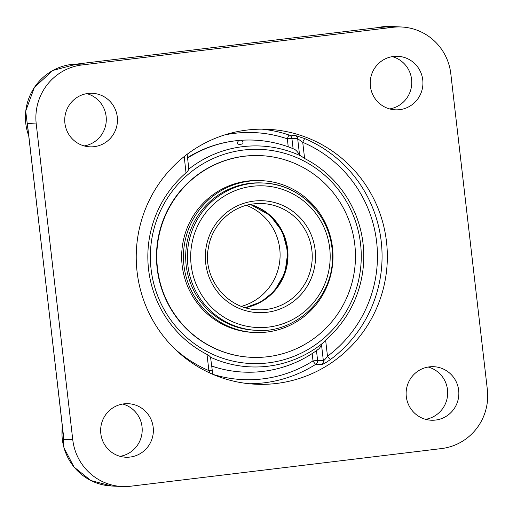 <?xml version="1.0" encoding="UTF-8"?>
<svg xmlns="http://www.w3.org/2000/svg" width="513" height="513" viewBox="0 0 513 513"><rect width="100%" height="100%" fill="white"/><g stroke="black" fill="none" stroke-linecap="round" stroke-linejoin="round"><path stroke-width="0.77" d="M72.769 439.782L36.231 123.954A53.089 52.23 -87.2 0 1 82.003 64.959L392.83 27.311A53.089 52.23 -87.2 0 1 401.57 26.997A53.089 52.23 -87.2 0 1 450.805 73.737L487.35 389.566A53.089 52.23 -87.2 0 1 441.571 448.561L130.744 486.209A53.089 52.23 -87.2 0 1 122.011 486.523A53.089 52.23 -87.2 0 1 72.769 439.782L63.913 439.34L28.042 129.872M63.099 432.837L27.369 123.511L36.231 123.954M184.225 156.542L186.001 172.862A109.737 107.967 -87.2 0 0 207.008 354.425C209.445 355.733 210.651 356.894 210.638 357.914L212.78 374.323M207.008 354.425L208.881 370.604L212.113 370.117M173.586 347.724A123.639 121.645 -87.2 0 0 208.881 370.604L210.163 373.163M183.051 157.491A123.639 121.645 -87.2 0 1 184.129 156.683A3.969 0.551 53.4 0 1 184.096 156.645M321.555 364.583A3.969 3.905 92.8 0 0 323.363 360.748L317.605 360.459A3.969 3.905 -87.2 0 1 315.796 364.294L321.555 364.583C323.126 364.281 326.108 362.576 330.494 359.478A127.609 125.557 92.8 0 0 381.217 241.392A127.609 125.557 92.8 0 0 304.946 138.69A3.969 0.667 -67.1 0 0 302.734 142.319L297.675 138.677A3.969 3.905 92.8 0 0 295.033 135.381L289.274 135.099A127.609 125.557 92.8 0 0 261.893 129.154M224.572 134.951A123.639 121.645 -87.2 0 1 287.325 138.831L291.91 138.395L297.675 138.677L299.554 154.939L304.607 158.498A109.737 107.967 -87.2 0 1 325.614 340.061L321.484 344.492L323.363 360.748C324.126 360.472 325.499 358.972 327.486 356.24A3.969 0.551 -126.6 0 0 330.494 359.478M304.946 138.69L295.033 135.381M186.001 172.862C188.066 171.002 188.97 169.502 188.707 168.36M386.488 241.655A127.609 125.557 -87.2 0 1 255.448 384.211A127.609 125.557 -87.2 0 1 137.086 271.864A127.609 125.557 -87.2 0 1 268.132 129.308A127.609 125.557 -87.2 0 1 386.488 241.655M242.2 140.216A116.092 114.219 92.8 0 0 240.886 140.299A116.111 116.111 0 0 1 294.109 149.123A101.317 17.865 -96.9 0 0 293.122 148.841M187.527 157.638A116.111 116.111 0 0 1 239.321 140.421A116.092 114.219 92.8 0 0 235.287 140.838A116.092 114.219 92.8 0 0 187.585 158.087M299.554 154.939A101.317 17.865 -96.9 0 0 294.109 149.123M316.399 350.013A101.317 17.865 -96.9 0 0 318.349 349.27A101.317 17.865 -96.9 0 0 321.484 344.492M211.638 365.993A116.092 114.219 92.8 0 0 230.728 370.784M120.125 456.333A26.798 26.362 92.8 0 0 142.024 426.733A26.798 26.362 92.8 0 0 122.729 404.026M425.604 419.333A26.798 26.362 92.8 0 0 447.65 394.215A26.798 26.362 92.8 0 0 428.208 367.026M389.688 108.936A26.798 26.362 92.8 0 0 411.593 79.335A26.798 26.362 92.8 0 0 392.291 56.629M84.209 145.936A26.798 26.362 92.8 0 0 106.262 120.818A26.798 26.362 92.8 0 0 86.812 93.629M100.824 433.632A26.798 26.362 -87.2 0 1 128.34 403.699A26.798 26.362 -87.2 0 1 153.336 431.766A26.798 26.362 -87.2 0 1 125.679 457.218A26.798 26.362 -87.2 0 1 100.824 433.632M435.563 420.064A26.798 26.362 -87.2 0 1 431.157 420.218A26.798 26.362 -87.2 0 1 406.155 392.15A26.798 26.362 -87.2 0 1 433.818 366.699A26.798 26.362 -87.2 0 1 458.834 392.522A26.798 26.362 -87.2 0 1 435.563 420.064M422.757 79.887A26.798 26.362 -87.2 0 1 395.241 109.82A26.798 26.362 -87.2 0 1 370.239 81.753A26.798 26.362 -87.2 0 1 397.902 56.302A26.798 26.362 -87.2 0 1 422.757 79.887M88.018 93.456A26.798 26.362 -87.2 0 1 92.423 93.302A26.798 26.362 -87.2 0 1 117.426 121.369A26.798 26.362 -87.2 0 1 89.762 146.821A26.798 26.362 -87.2 0 1 64.741 120.997A26.798 26.362 -87.2 0 1 88.018 93.456M331.975 247.939A73.731 72.545 92.8 0 0 263.592 183.026L261.886 182.942A73.731 72.545 92.8 0 0 186.629 244.759A73.731 72.545 92.8 0 0 238.539 327.576A73.731 72.545 92.8 0 0 254.557 330.225L256.263 330.308C294.052 333.822 333.328 299.457 332.52 256.192C333.341 218.936 301.554 184.141 263.592 183.026A73.731 72.545 92.8 0 0 251.46 183.455A73.731 72.545 92.8 0 0 187.88 265.394A73.731 72.545 92.8 0 0 256.263 330.308M237.929 329.763A76.001 74.776 92.8 0 0 254.442 332.488A76.001 74.776 92.8 0 0 332.014 268.767A76.001 74.776 92.8 0 0 278.508 183.404A76.001 74.776 92.8 0 0 261.996 180.679A76.001 74.776 92.8 0 0 184.43 244.4A76.001 74.776 92.8 0 0 237.929 329.763M261.149 155.651L260.822 155.631A100.952 99.33 92.8 0 0 157.786 240.276A100.952 99.33 92.8 0 0 228.856 353.669A100.952 99.33 92.8 0 0 250.793 357.292L251.12 357.311A100.952 99.33 92.8 0 0 354.156 272.666A100.952 99.33 92.8 0 0 283.086 159.274A100.952 99.33 92.8 0 0 261.149 155.651A100.952 99.33 92.8 0 0 158.113 240.296A100.952 99.33 92.8 0 0 229.183 353.688A100.952 99.33 92.8 0 0 251.12 357.311M261.996 180.679L260.213 180.589A76.001 74.776 92.8 0 0 182.647 244.31A76.001 74.776 92.8 0 0 236.153 329.673A76.001 74.776 92.8 0 0 252.665 332.398L254.442 332.488M300.208 155.651A110.552 108.769 92.8 0 0 242.668 146.673A110.552 108.769 92.8 0 0 188.765 169.149M210.529 357.234A110.552 108.769 92.8 0 0 268.068 366.211A110.552 108.769 92.8 0 0 321.972 343.736M240.879 144.236A2.623 0.622 175.6 0 1 237.795 143.973A2.623 0.622 175.6 0 1 237.75 143.909A2.725 2.725 0 0 1 240.09 140.241A2.725 2.725 0 0 1 242.97 143.505A2.623 0.622 175.6 0 1 240.879 144.236M250.004 204.482A53.172 52.313 -87.2 0 1 286.908 249.132A53.172 52.313 -87.2 0 1 244.881 307.614M241.347 306.396A53.172 52.313 92.8 0 0 279.739 248.773A53.172 52.313 92.8 0 0 246.375 205.341M122.011 486.523L111.552 486.003A53.089 52.23 -87.2 0 1 62.362 426.489M28.734 135.842A53.089 52.23 -87.2 0 1 71.551 64.439A53.089 52.23 -87.2 0 1 76.796 64.074L52.762 70.493L34.352 87.434L25.708 111.071L28.76 136.067M304.607 158.498L302.734 142.319A123.639 121.645 -87.2 0 1 376.625 241.828A123.639 121.645 -87.2 0 1 327.486 356.24L325.614 340.061M288.248 146.84L287.325 138.831A3.969 0.686 108.7 0 1 289.274 135.099A3.969 3.905 92.8 0 1 291.91 138.395L293.103 148.706M316.47 350.642L317.605 360.459L313.02 360.895A3.969 0.584 -122.4 0 0 315.796 364.294A127.609 125.557 92.8 0 1 249.228 383.743M312.167 353.566L313.02 360.895A123.639 121.645 -87.2 0 1 212.773 374.31M377.196 27.689A53.089 52.23 -87.2 0 1 382.377 26.791A53.089 52.23 -87.2 0 1 391.111 26.477L377.151 27.696M392.83 27.311L383.974 26.868L73.147 64.516L82.003 64.959M245.227 307.717A53.172 52.313 92.8 0 0 287.62 249.164A53.172 52.313 92.8 0 0 250.363 204.411L270.159 215.46L282.56 231.908L287.819 251.954L284.959 273.051L274.192 291.32L261.008 301.913L245.227 307.717M311.885 250.376A53.172 52.313 -87.2 0 1 257.282 309.775C224.893 308.537 202.391 275.738 208.368 247.997C211.754 225.175 231.292 206.232 253.832 203.873L262.566 203.565A53.172 52.313 -87.2 0 1 311.885 250.376M253.82 203.873A53.172 52.313 -87.2 0 1 262.566 203.565M253.999 201.083A56.007 55.103 92.8 0 0 205.707 263.323A56.007 55.103 92.8 0 0 266.869 312.302A56.007 55.103 92.8 0 0 315.162 250.062A56.007 55.103 92.8 0 0 253.999 201.083M252.287 186.296A70.897 69.755 -87.2 0 1 329.712 248.298A70.897 69.755 -87.2 0 1 268.581 327.089A70.897 69.755 -87.2 0 1 191.157 265.086A70.897 69.755 -87.2 0 1 252.287 186.296M243.495 150.046A107.179 105.447 -87.2 0 1 360.543 243.778A107.179 105.447 -87.2 0 1 268.119 362.883A107.179 105.447 -87.2 0 1 151.078 269.145A107.179 105.447 -87.2 0 1 243.495 150.046M188.803 168.662L187.142 154.278M111.552 486.003L90.833 480.508L74.032 467.048L63.978 447.881L62.33 426.22M401.57 26.997L391.111 26.477M383.32 26.945L73.757 64.439M211.645 366.051A116.111 116.111 0 0 0 318.349 349.27"/></g></svg>
